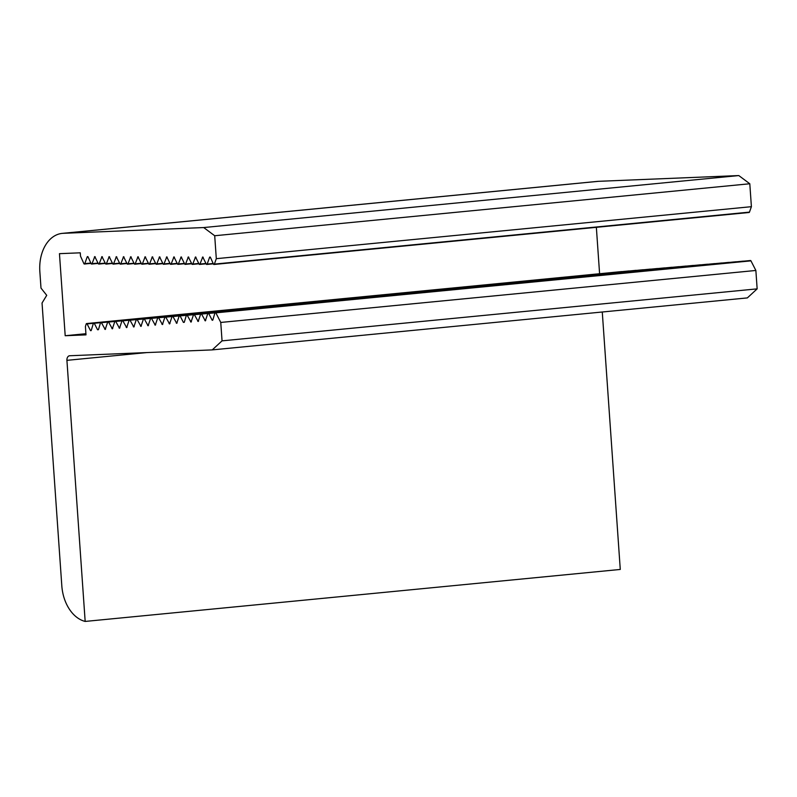 <?xml version="1.0" encoding="UTF-8"?>
<svg xmlns="http://www.w3.org/2000/svg" width="797" height="797" viewBox="0 0 797 797"><rect width="100%" height="100%" fill="white"/><g stroke="black" fill="none" stroke-linecap="round" stroke-linejoin="round"><path stroke-width="1.2" d="M98.439 329.679L100.522 322.745A0.747 0.518 84.5 0 1 101.418 322.665L105.194 329.48L107.665 322.127A0.747 0.518 84.5 0 1 108.571 322.058L112.347 328.862L114.818 321.52A0.747 0.518 84.5 0 1 115.724 321.44L119.5 328.244L121.971 320.902A0.747 0.518 84.5 0 1 122.868 320.822L126.653 327.637L129.124 320.284A0.747 0.518 84.5 0 1 130.021 320.215L133.806 327.019L136.277 319.677A0.747 0.518 84.5 0 1 137.174 319.597L140.959 326.401L143.43 319.059A0.747 0.518 84.5 0 1 144.327 318.979L148.112 325.794L150.583 318.451A0.747 0.518 84.5 0 1 151.48 318.372L155.266 325.176L157.736 317.834A0.747 0.518 84.5 0 1 158.633 317.754L162.419 324.568L164.889 317.216A0.747 0.518 84.5 0 1 165.786 317.146L169.562 323.951L172.042 316.608A0.747 0.518 84.5 0 1 172.939 316.529L176.715 323.333L179.195 315.991A0.747 0.518 84.5 0 1 180.092 315.911L183.4 322.387L184.266 322.317A4403.465 3061.954 -95.5 0 0 186.349 315.373A0.747 0.518 84.5 0 1 187.245 315.303L191.021 322.108L193.502 314.765A0.747 0.518 84.5 0 1 194.398 314.685L198.174 321.49L200.655 314.148A0.747 0.518 84.5 0 1 201.551 314.068L205.327 320.882L207.808 313.54A0.747 0.518 84.5 0 1 208.704 313.46L211.902 319.727A0.747 0.518 -95.5 0 0 212.879 319.856L214.951 312.922A0.747 0.518 84.5 0 1 215.857 312.842L220.759 322.446L222.044 340.857L212.251 349.893L69.728 355.741A4.493 3.118 -95.5 0 0 69.598 355.751A4.493 3.118 -95.5 0 0 66.918 360.344L85.169 621.431A37.409 26.012 84.5 0 1 61.807 585.735L42.042 303.009L46.724 295.338L40.996 288.086L39.85 271.677A37.399 26.012 84.5 0 1 62.246 233.382L597.342 181.397A37.399 26.012 84.5 0 1 598.348 181.327L738.799 175.569L749.798 183.758L751.402 206.682L216.306 258.676L214.373 264.106A0.747 0.518 84.5 0 1 213.466 264.106L210.428 257.381A0.747 0.518 -95.5 0 0 209.481 257.59L207.17 264.086A0.747 0.518 84.5 0 1 206.264 264.076L202.747 256.983L199.977 264.056A0.747 0.518 84.5 0 1 199.071 264.056L195.544 256.953L192.774 264.026A0.747 0.518 84.5 0 1 191.878 264.026L188.351 256.923L185.581 264.006A0.747 0.518 84.5 0 1 184.675 263.996L181.158 256.903L178.379 263.976A0.747 0.518 84.5 0 1 177.482 263.976L173.955 256.873L171.186 263.956A0.747 0.518 84.5 0 1 170.279 263.946L166.762 256.853L163.993 263.927A0.747 0.518 84.5 0 1 163.086 263.927L159.559 256.823L156.79 263.897A0.747 0.518 84.5 0 1 155.893 263.897L152.366 256.803L149.597 263.877A0.747 0.518 84.5 0 1 148.69 263.877L145.164 256.773L142.394 263.847A0.747 0.518 84.5 0 1 141.497 263.847L137.971 256.744L135.201 263.827A0.747 0.518 84.5 0 1 134.294 263.817L130.778 256.724L128.008 263.797A0.747 0.518 84.5 0 1 127.102 263.797L123.575 256.694L120.805 263.777A0.747 0.518 84.5 0 1 119.899 263.767L116.382 256.674L113.612 263.747A0.747 0.518 84.5 0 1 112.706 263.747L109.179 256.644L106.409 263.727A0.747 0.518 84.5 0 1 105.513 263.717L101.986 256.624L99.217 263.697A0.747 0.518 84.5 0 1 98.31 263.697L94.793 256.594L92.014 263.668A0.747 0.518 84.5 0 1 91.117 263.668L88.078 256.943A0.747 0.518 -95.5 0 0 87.182 256.943L84.791 263.648A0.747 0.518 84.5 0 1 83.884 263.638L80.497 256.116L80.268 252.818L59.456 253.665L65.195 335.726L85.996 334.87L85.418 326.531L86.186 323.971A0.747 0.518 84.5 0 1 87.082 323.901L90.39 330.366A0.747 0.518 -95.5 0 0 91.286 330.297L93.369 323.363A0.747 0.518 84.5 0 1 94.265 323.283L97.573 329.759L98.439 329.679L97.573 329.759M751.402 206.682L749.469 212.122A0.747 0.518 84.5 0 1 749.07 212.49L213.975 264.474M210.488 257.491L209.481 257.59M203.195 257.272L202.358 257.351M195.992 257.242L195.165 257.321M188.799 257.212L187.962 257.301M181.606 257.192L180.77 257.272M174.404 257.162L173.577 257.242M167.211 257.142L166.374 257.222M160.008 257.112L159.181 257.192M152.815 257.092L151.978 257.172M145.612 257.062L144.785 257.142M138.419 257.032L137.582 257.122M131.226 257.013L130.389 257.092M124.023 256.983L123.196 257.072M116.83 256.963L115.993 257.042M109.627 256.933L108.8 257.013M102.434 256.913L101.598 256.993M95.241 256.883L94.405 256.963M85.917 333.714L65.195 335.726M596.355 227.324L599.593 273.72M86.594 323.562L621.7 271.578A0.747 0.518 84.5 0 1 621.939 271.638M93.777 322.944L628.873 270.96A0.747 0.518 84.5 0 1 629.122 271.02M100.93 322.337L636.026 270.342A0.747 0.518 84.5 0 1 636.275 270.402M105.593 329.051L104.726 329.141M108.083 321.719L643.179 269.735A0.747 0.518 84.5 0 1 643.428 269.794M112.746 328.444L111.879 328.523M115.236 321.101L650.332 269.117A0.747 0.518 84.5 0 1 650.571 269.177M119.899 327.826L119.032 327.916M122.389 320.494L657.485 268.509A0.747 0.518 84.5 0 1 657.724 268.559M127.052 327.218L126.175 327.298M129.532 319.876L664.638 267.892A0.747 0.518 84.5 0 1 664.877 267.951M134.205 326.601L133.328 326.68M136.685 319.268L671.791 267.274A0.747 0.518 84.5 0 1 672.03 267.334M141.358 325.983L140.481 326.073M143.839 318.651L678.944 266.666A0.747 0.518 84.5 0 1 679.183 266.716M148.511 325.375L147.634 325.455M150.992 318.033L686.097 266.049A0.747 0.518 84.5 0 1 686.337 266.108M155.664 324.758L154.787 324.847M158.145 317.425L693.251 265.431A0.747 0.518 84.5 0 1 693.49 265.491M162.817 324.14L161.94 324.23M165.298 316.808L700.404 264.823A0.747 0.518 84.5 0 1 700.643 264.883M169.97 323.532L169.094 323.612M172.451 316.19L707.557 264.205A0.747 0.518 84.5 0 1 707.796 264.265M177.113 322.915L176.247 323.004M179.604 315.582L714.71 263.598A0.747 0.518 84.5 0 1 714.949 263.648M184.266 322.307L183.4 322.387M186.757 314.964L721.853 262.98A0.747 0.518 84.5 0 1 722.102 263.04M191.419 321.689L190.553 321.769M193.91 314.357L729.006 262.362A0.747 0.518 84.5 0 1 729.255 262.422M198.573 321.071L197.706 321.161M201.063 313.739L736.159 261.755A0.747 0.518 84.5 0 1 736.408 261.805M205.726 320.464L204.859 320.543M208.216 313.121L743.312 261.137A0.747 0.518 84.5 0 1 743.561 261.197M212.948 319.617L211.902 319.727M215.369 312.514L750.465 260.519A0.747 0.518 84.5 0 1 750.953 260.858L755.865 270.462L220.759 322.446M755.865 270.462L757.15 288.863L222.044 340.857M757.15 288.863L747.347 297.909L212.251 349.893M602.273 312.006L620.275 569.447L85.169 621.431M62.246 233.382A37.399 26.012 84.5 0 1 63.252 233.312L203.693 227.553L214.702 235.743L216.306 258.676M738.799 175.569L203.693 227.553M749.798 183.758L214.702 235.743M749.469 212.122L214.373 264.106M213.188 263.498L207.17 264.086M205.995 263.468L199.977 264.056M198.802 263.448L192.774 264.026M191.599 263.418L185.581 264.006M184.406 263.399L178.379 263.976M177.203 263.369L171.186 263.956M170.01 263.339L163.993 263.927M162.807 263.319L156.79 263.897M155.614 263.289L149.597 263.877M148.421 263.269L142.394 263.847M141.218 263.239L135.201 263.827M134.026 263.219L128.008 263.797M126.823 263.189L120.805 263.777M119.63 263.159L113.612 263.747M112.427 263.14L106.409 263.727M105.234 263.11L99.217 263.697M98.041 263.09L92.014 263.668M88.039 256.853L87.182 256.943M90.838 263.06L84.791 263.648M93.388 323.283L87.082 323.901M91.286 330.287L90.39 330.366M100.542 322.675L94.265 323.283M107.695 322.058L101.418 322.665M114.848 321.44L108.571 322.058M122.001 320.832L115.724 321.44M129.154 320.215L122.868 320.822M136.307 319.597L130.021 320.215M143.46 318.989L137.174 319.597M150.613 318.372L144.327 318.979M157.766 317.764L151.48 318.372M164.909 317.146L158.633 317.754M172.062 316.529L165.786 317.146M179.215 315.921L172.939 316.529M186.368 315.303L180.092 315.911M193.522 314.685L187.245 315.303M200.675 314.078L194.398 314.685M207.828 313.46L201.551 314.068M214.981 312.852L208.704 313.46M750.953 260.858L215.857 312.842M146.847 352.573L66.918 360.344M598.348 181.327L63.252 233.312M213.337 263.817L206.772 264.455M206.134 263.787L199.579 264.425M198.941 263.767L192.376 264.405M191.748 263.737L185.183 264.375M184.545 263.707L177.99 264.345M177.352 263.687L170.787 264.325M170.15 263.658L163.594 264.295M162.957 263.638L156.391 264.275M155.754 263.608L149.198 264.245M148.561 263.588L141.996 264.225M141.368 263.558L134.803 264.196M134.165 263.528L127.61 264.166M126.972 263.508L120.407 264.146M119.769 263.478L113.214 264.116M112.576 263.458L106.011 264.096M105.373 263.428L98.818 264.066M98.18 263.408L91.625 264.046M90.978 263.379L84.392 264.016"/></g></svg>
